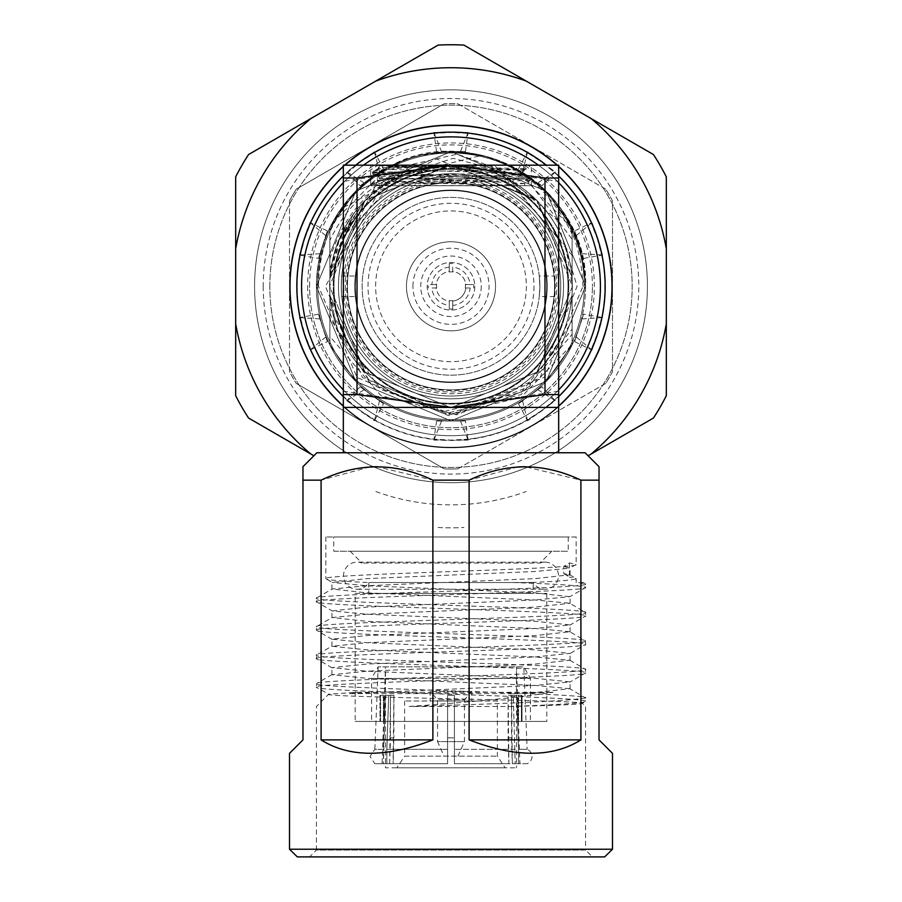 <?xml version="1.0" encoding="UTF-8"?>
<svg xmlns="http://www.w3.org/2000/svg" width="902" height="902" viewBox="0 0 902 902"><rect width="100%" height="100%" fill="white"/><g stroke="black" fill="none" stroke-linecap="round" stroke-linejoin="round"><path stroke-width="0.68" stroke-dasharray="4.51 3.38" d="M347.428 286.295A103.572 103.572 0 0 1 451 182.723A103.572 103.572 0 0 1 554.572 286.295A103.572 103.572 0 0 0 451 182.723A103.572 103.572 0 0 0 347.428 286.295A103.572 103.572 0 0 1 451 182.723A103.572 103.572 0 0 1 554.572 286.295A103.572 103.572 0 0 0 451 182.723A103.572 103.572 0 0 0 347.428 286.295A103.572 103.572 0 0 0 451 389.867A103.572 103.572 0 0 0 554.572 286.295A103.572 103.572 0 0 0 451 182.723A103.572 103.572 0 0 0 347.428 286.295A103.572 103.572 0 0 0 451 389.867A103.572 103.572 0 0 0 554.572 286.295A103.572 103.572 0 0 0 451 182.723A103.572 103.572 0 0 0 347.428 286.295A103.572 103.572 0 0 0 451 389.867A103.572 103.572 0 0 0 554.572 286.295A103.572 103.572 0 0 1 451 389.867A103.572 103.572 0 0 1 347.428 286.295A103.572 103.572 0 0 0 451 389.867A103.572 103.572 0 0 0 554.572 286.295A103.572 103.572 0 0 1 451 389.867A103.572 103.572 0 0 1 347.428 286.295M317.684 286.295A133.316 133.316 0 0 1 451 152.979A133.316 133.316 0 0 1 584.316 286.295A133.316 133.316 0 0 0 451 152.979A133.316 133.316 0 0 0 317.684 286.295A133.316 133.316 0 0 1 451 152.979A133.316 133.316 0 0 1 584.316 286.295A133.316 133.316 0 0 0 451 152.979A133.316 133.316 0 0 0 317.684 286.295A133.316 133.316 0 0 0 451 419.61A133.316 133.316 0 0 0 584.316 286.295A133.316 133.316 0 0 1 451 419.61A133.316 133.316 0 0 1 317.684 286.295A133.316 133.316 0 0 0 451 419.61A133.316 133.316 0 0 0 584.316 286.295A133.316 133.316 0 0 1 451 419.61A133.316 133.316 0 0 1 317.684 286.295M451 403.352A117.057 117.057 0 0 1 333.943 286.295A117.057 117.057 0 0 1 451 169.226A117.057 117.057 0 0 1 568.057 286.295A117.057 117.057 0 0 1 451 403.352A117.057 117.057 0 0 1 333.943 286.295A117.057 117.057 0 0 1 451 169.226A117.057 117.057 0 0 1 568.057 286.295A117.057 117.057 0 0 1 451 403.352A117.057 117.057 0 0 0 568.057 286.295A117.057 117.057 0 0 0 451 169.226A117.057 117.057 0 0 0 333.943 286.295A117.057 117.057 0 0 0 451 403.352A117.057 117.057 0 0 0 568.057 286.295A117.057 117.057 0 0 0 451 169.226A117.057 117.057 0 0 0 333.943 286.295A117.057 117.057 0 0 0 451 403.352A117.057 117.057 0 0 0 568.057 286.295A117.023 117.023 0 0 0 451 169.272A117.023 117.023 0 0 0 333.977 286.295A117.023 117.023 0 0 0 451 403.318A117.023 117.023 0 0 0 568.023 286.295A117.023 117.023 0 0 0 451 169.272A117.023 117.023 0 0 0 333.977 286.295A117.023 117.023 0 0 0 451 403.318A117.023 117.023 0 0 0 568.023 286.295A117.057 117.057 0 0 0 451 169.226A117.057 117.057 0 0 0 333.943 286.295A117.057 117.057 0 0 0 451 403.352M451 435.711A149.416 149.416 0 0 1 301.584 286.295A149.416 149.416 0 0 1 451 136.867A149.416 149.416 0 0 1 600.416 286.295A149.416 149.416 0 0 1 451 435.711A149.416 149.416 0 0 0 600.416 286.295A149.416 149.416 0 0 0 451 136.867A149.416 149.416 0 0 0 301.584 286.295A149.416 149.416 0 0 0 451 435.711M343.335 182.678A149.416 149.416 0 0 1 363.495 165.179M538.505 165.179A149.416 149.416 0 0 1 558.665 182.678M558.665 389.901A149.416 149.416 0 0 1 343.335 389.901M600.416 286.295A149.416 149.416 0 0 0 451 136.867A149.416 149.416 0 0 0 301.584 286.295A149.416 149.416 0 0 0 451 435.711A149.416 149.416 0 0 0 600.416 286.295A149.416 149.416 0 0 0 451 136.867A149.416 149.416 0 0 0 301.584 286.295M263.215 286.295A187.785 187.785 0 0 0 451 474.08A187.785 187.785 0 0 0 638.785 286.295A187.785 187.785 0 0 0 451 98.51A187.785 187.785 0 0 0 263.215 286.295M307.65 286.295A143.35 143.35 0 0 0 451 429.645A143.35 143.35 0 0 0 594.35 286.295A143.35 143.35 0 0 0 451 142.944A143.35 143.35 0 0 0 307.65 286.295M318.485 286.295C319.184 237.632 339.772 199.466 380.249 171.82C411.977 152.855 445.881 147.364 481.972 155.324L377.758 181.099L329.895 276.846C332.985 243.653 347.033 216.029 372.041 193.986L435.181 164.66L504.038 174.413L556.805 219.806L577.111 286.295L539.96 377.972L448.508 415.619L357.079 377.532L318.485 286.295M582.985 286.295C580.392 223.346 549.577 180.468 490.508 157.647C455.025 147.319 420.817 150.578 387.916 167.411C472.389 117.745 589.784 188.958 585.578 286.295L546.161 381.456L451 420.873L355.839 381.456L316.422 286.295L355.839 191.134L451 151.716L546.161 191.134L585.578 286.295L546.161 381.456L451 420.873L355.839 381.456L316.422 286.295L355.839 191.134L451 151.716L546.161 191.134L585.578 286.295L546.161 381.456L451 420.873L355.839 381.456L316.422 286.295L355.839 191.134L451 151.716L481.972 155.324C546.702 175.101 581.238 218.746 585.578 286.295L546.161 381.456L451 420.873L355.839 381.456L316.422 286.295C318.068 236.933 339.344 198.778 380.249 171.82C339.197 198.947 317.921 237.102 316.422 286.295A134.578 134.578 0 0 0 329.884 344.959L355.839 381.456L451 420.873L546.161 381.456L572.116 344.959L572.116 295.473L572.116 329.151L521.333 392.246L442.769 411.864L368.535 379.55L329.884 308.45L329.884 295.473L329.884 344.959L355.839 381.456L451 420.873L546.161 381.456L572.116 344.959L572.116 295.473L572.116 344.959L572.116 295.473L572.116 344.959L572.116 295.473L572.116 344.959L572.116 295.473L572.116 344.959L572.116 295.473L572.116 344.959L572.116 295.473L572.116 344.959L572.116 295.473L572.116 344.959L572.116 295.473L572.116 344.959L572.116 295.473L572.116 334.259L521.198 394.546L444.731 413.883L371.545 384.658L329.884 317.808L329.884 295.473L365.107 372.188L451 407.76L536.893 372.188L572.116 295.473L572.116 344.959A134.578 134.578 0 0 1 329.884 344.959L355.839 381.456L451 420.873L546.161 381.456L572.116 344.959A134.578 134.578 0 0 0 451 151.716A134.578 134.578 0 0 0 316.422 286.295A134.578 134.578 0 0 0 451 420.873A134.578 134.578 0 0 0 572.116 227.631L546.161 191.134L451 151.716L355.839 191.134L329.884 227.631A134.578 134.578 0 0 0 316.422 286.295L355.839 381.456L451 420.873L546.161 381.456L585.578 286.295L546.161 381.456L451 420.873L355.839 381.456L316.422 286.295C318.338 233.483 342.162 193.862 387.916 167.411L495.029 165.9L565.61 246.054C554.087 214.744 533.409 191.664 503.587 176.803L384.263 182.317L325.419 286.295L362.378 377.555L453.503 415.089L544.571 377.126L582.985 286.295M309.589 286.295A141.411 141.411 0 0 1 451 144.884A141.411 141.411 0 0 1 592.411 286.295A141.411 141.411 0 0 0 451 144.884A141.411 141.411 0 0 0 309.589 286.295A141.411 141.411 0 0 0 451 427.706A141.411 141.411 0 0 0 592.411 286.295A141.411 141.411 0 0 1 451 427.706A141.411 141.411 0 0 1 309.589 286.295M490.508 157.647C550.4 179.848 582.094 222.726 585.578 286.295C581.993 222.625 550.299 179.746 490.508 157.647M457.765 468.86L531.752 426.15L457.765 468.86A182.689 182.689 0 0 1 444.235 468.86L296.273 383.44L444.235 468.86A182.689 182.689 0 0 0 457.765 468.86M605.727 383.44L531.752 426.15L605.727 383.44A182.689 182.689 0 0 0 612.492 371.714L612.492 286.295L612.492 371.714A182.689 182.689 0 0 1 605.727 383.44M289.508 200.875L289.508 286.295L289.508 200.875A182.689 182.689 0 0 1 296.273 189.149L444.235 103.73L296.273 189.149A182.689 182.689 0 0 0 289.508 200.875M289.508 371.714L289.508 286.295L289.508 371.714A182.689 182.689 0 0 0 296.273 383.44A182.689 182.689 0 0 1 289.508 371.714M605.727 189.149L531.752 146.44L605.727 189.149A182.689 182.689 0 0 1 612.492 200.875L612.492 286.295L612.492 200.875A182.689 182.689 0 0 0 605.727 189.149M457.765 103.73L531.752 146.44L457.765 103.73A182.689 182.689 0 0 0 444.235 103.73A182.689 182.689 0 0 1 457.765 103.73M612.492 286.295A161.492 161.492 0 0 1 370.248 426.15A161.492 161.492 0 0 1 370.248 146.44A161.492 161.492 0 0 1 612.492 286.295A161.492 161.492 0 0 1 370.248 426.15A161.492 161.492 0 0 1 370.248 146.44A161.492 161.492 0 0 1 612.492 286.295M565.61 246.054L572.466 286.295L536.893 372.188L451 407.76L365.107 372.188L329.534 286.295L365.107 200.402L372.041 193.986M503.587 176.803L536.893 200.402L572.466 286.295L536.893 372.188L451 407.76L365.107 372.188L329.534 286.295L329.895 276.846M269.833 286.295A181.167 181.167 0 0 1 451 105.128A181.167 181.167 0 0 1 632.167 286.295A181.167 181.167 0 0 1 451 467.462A181.167 181.167 0 0 1 269.833 286.295A181.167 181.167 0 0 1 451 105.128A181.167 181.167 0 0 1 632.167 286.295A181.167 181.167 0 0 1 451 467.462A181.167 181.167 0 0 1 269.833 286.295M591.25 349.457L592.016 350.077L596.786 335.397A153.825 153.825 0 0 0 597.293 333.83L601.645 317.403L602.57 317.572L597.801 332.252A153.825 153.825 0 0 1 597.293 333.83L591.25 349.457A153.825 153.825 0 0 1 541.414 410.737L527.343 419.836A153.825 153.825 0 0 1 451 440.12L434.268 439.206A153.825 153.825 0 0 1 360.586 410.737L347.586 400.161A153.825 153.825 0 0 1 304.707 333.83L300.4 317.628A153.825 153.825 0 0 1 304.707 238.759L310.75 223.121A153.825 153.825 0 0 1 360.586 161.853L374.657 152.754A153.825 153.825 0 0 1 451 132.47L467.732 133.383A153.825 153.825 0 0 1 591.25 223.121L592.016 222.501L596.774 237.192A153.825 153.825 0 0 1 597.293 238.759L601.6 254.962A153.825 153.825 0 0 1 554.414 400.161L555.237 400.691L542.745 409.756A153.825 153.825 0 0 1 467.732 439.206L468.093 440.12L452.657 440.12A153.825 153.825 0 0 1 374.657 419.836L374.409 420.783L361.928 411.707A153.825 153.825 0 0 1 310.75 349.457L309.984 350.077L305.214 335.397A153.825 153.825 0 0 1 300.4 254.962L299.43 255.018L304.2 240.338A153.825 153.825 0 0 1 347.586 172.429L346.763 171.899L359.255 162.834A153.825 153.825 0 0 1 434.268 133.383L433.907 132.47L449.343 132.47A153.825 153.825 0 0 1 527.343 152.754L527.591 151.807L540.072 160.872A153.825 153.825 0 0 1 541.414 161.853L527.343 152.754M555.237 171.899L537.851 182.88L541.865 185.801L554.583 172.575L541.414 161.853A153.825 153.825 0 0 1 542.745 162.834L555.237 171.899L554.414 172.429A153.825 153.825 0 0 1 601.6 317.628M467.732 133.383L468.093 132.47L452.657 132.47A153.825 153.825 0 0 0 451 132.47L434.268 133.383M374.657 152.754L374.409 151.807L361.928 160.872A153.825 153.825 0 0 0 360.586 161.853L347.586 172.429M310.75 223.121L309.984 222.501L305.214 237.181A153.825 153.825 0 0 0 304.707 238.759L300.4 254.962M300.4 317.628L299.43 317.572L304.2 332.252A153.825 153.825 0 0 0 304.707 333.83L310.75 349.457M347.586 400.161L346.763 400.691L359.255 409.756A153.825 153.825 0 0 0 360.586 410.737L374.657 419.836M434.268 439.206L433.907 440.12L449.343 440.12A153.825 153.825 0 0 0 451 440.12L467.732 439.206M527.343 419.836L527.591 420.783L540.072 411.707A153.825 153.825 0 0 0 541.414 410.737L554.414 400.161M602.57 255.018L582.049 253.676L583.583 258.4L576.186 235.659L574.653 230.923L591.16 222.918L597.293 238.759A153.825 153.825 0 0 1 597.801 240.338L602.57 255.018L601.6 254.962M541.865 185.801L537.851 182.88M518.492 168.821L527.14 152.641M522.517 171.741L527.591 151.807M583.583 258.4L601.645 255.176M574.653 230.923L582.049 253.676M576.186 235.659L592.016 222.501M583.583 314.178L574.653 341.655L583.583 314.178L601.645 317.403M582.049 318.913L602.57 317.572M592.016 350.077L576.186 336.931M574.653 341.655L591.16 349.672M541.865 386.789L518.492 403.769L541.865 386.789L554.583 400.003M537.851 389.709L555.237 400.691M527.591 420.783L522.517 400.849M518.492 403.769L527.14 419.949M465.443 421.008L436.557 421.008L465.443 421.008L467.958 439.173M460.471 421.008L468.093 440.12M433.907 440.12L441.529 421.008M436.557 421.008L434.042 439.173M383.508 403.769L360.135 386.789L383.508 403.769L374.86 419.949M379.483 400.849L374.409 420.783M346.763 400.691L364.149 389.709M360.135 386.789L347.417 400.003M327.347 341.655L318.417 314.178L327.347 341.655L310.84 349.672M325.814 336.931L309.984 350.077M299.43 317.572L319.951 318.913M318.417 314.178L300.355 317.403M318.417 258.4L327.347 230.923L318.417 258.4L300.355 255.176M319.951 253.676L299.43 255.018M309.984 222.501L325.814 235.659M327.347 230.923L310.84 222.918M360.135 185.801L383.508 168.821L360.135 185.801L347.417 172.575M364.149 182.88L346.763 171.899M374.409 151.807L379.483 171.741M383.508 168.821L374.86 152.641M441.529 151.581L465.443 151.581L441.529 151.581L433.907 132.47M465.443 151.581L467.958 133.406M468.093 132.47L460.471 151.581M436.557 151.581L434.042 133.406M343.335 166.588A160.996 160.996 0 0 1 344.936 165.179M557.064 165.179A160.996 160.996 0 0 1 558.665 166.588M355.287 286.295C355.884 299.52 355.884 299.52 355.287 286.295C355.884 299.52 355.884 299.52 355.287 286.295A95.713 95.713 0 0 0 451 382.008A95.713 95.713 0 0 0 546.713 286.295A95.713 95.713 0 0 0 451 190.581A95.713 95.713 0 0 0 355.287 286.295A95.713 95.713 0 0 0 451 382.008A95.713 95.713 0 0 0 546.713 286.295A95.713 95.713 0 0 0 451 190.581A95.713 95.713 0 0 0 355.287 286.295C355.884 273.069 355.884 273.069 355.287 286.295C355.884 273.069 355.884 273.069 355.287 286.295A95.713 95.713 0 0 0 451 382.008A95.713 95.713 0 0 0 546.713 286.295A95.713 95.713 0 0 0 451 190.581A95.713 95.713 0 0 0 355.287 286.295M341.272 286.295C341.79 299.52 341.79 299.52 341.272 286.295C341.79 299.52 341.79 299.52 341.272 286.295C341.79 273.069 341.79 273.069 341.272 286.295C341.79 273.069 341.79 273.069 341.272 286.295A109.728 109.728 0 0 0 451 396.023A109.728 109.728 0 0 0 560.728 286.295A109.728 109.728 0 0 0 451 176.555A109.728 109.728 0 0 0 341.272 286.295A109.728 109.728 0 0 0 451 396.023A109.728 109.728 0 0 0 560.728 286.295A109.728 109.728 0 0 0 451 176.555A109.728 109.728 0 0 0 341.272 286.295A109.728 109.728 0 0 0 451 396.023A109.728 109.728 0 0 0 560.728 286.295A109.728 109.728 0 0 0 451 176.555A109.728 109.728 0 0 0 341.272 286.295A109.728 109.728 0 0 0 451 396.023A109.728 109.728 0 0 0 560.728 286.295A109.728 109.728 0 0 0 451 176.555A109.728 109.728 0 0 0 341.272 286.295M474.79 286.295A23.79 23.79 0 0 1 451 310.085A23.79 23.79 0 0 1 427.21 286.295A23.79 23.79 0 0 1 451 262.493A23.79 23.79 0 0 1 474.79 286.295A23.79 23.79 0 0 1 451 310.085A23.79 23.79 0 0 1 427.21 286.295A23.79 23.79 0 0 1 451 262.493A23.79 23.79 0 0 1 474.79 286.295M481.262 286.295A30.262 30.262 0 0 1 451 316.557A30.262 30.262 0 0 1 420.738 286.295A30.262 30.262 0 0 1 451 256.033A30.262 30.262 0 0 1 481.262 286.295M412.936 286.295A38.064 38.064 0 0 1 451 248.23A38.064 38.064 0 0 1 489.064 286.295A38.064 38.064 0 0 1 451 324.359A38.064 38.064 0 0 1 412.936 286.295M406.464 286.295A44.536 44.536 0 0 1 451 241.759A44.536 44.536 0 0 1 495.536 286.295A44.536 44.536 0 0 1 451 330.831A44.536 44.536 0 0 1 406.464 286.295A44.536 44.536 0 0 1 451 241.759A44.536 44.536 0 0 1 495.536 286.295A44.536 44.536 0 0 1 451 330.831A44.536 44.536 0 0 1 406.464 286.295M526.362 286.295A75.362 75.362 0 0 1 451 361.657A75.362 75.362 0 0 1 375.638 286.295A75.362 75.362 0 0 1 451 210.933A75.362 75.362 0 0 1 526.362 286.295A75.362 75.362 0 0 1 451 361.657A75.362 75.362 0 0 1 375.638 286.295A75.362 75.362 0 0 1 451 210.933A75.362 75.362 0 0 1 526.362 286.295M533.973 286.295A82.973 82.973 0 0 1 451 369.268A82.973 82.973 0 0 1 368.027 286.295A82.973 82.973 0 0 1 451 203.322A82.973 82.973 0 0 1 533.973 286.295M547.21 286.295A96.21 96.21 0 0 1 451 382.504A96.21 96.21 0 0 1 354.79 286.295A96.21 96.21 0 0 1 451 190.085A96.21 96.21 0 0 1 547.21 286.295A96.21 96.21 0 0 1 451 382.504A96.21 96.21 0 0 1 354.79 286.295A96.21 96.21 0 0 1 451 190.085A96.21 96.21 0 0 1 547.21 286.295M558.473 286.295A107.473 107.473 0 0 1 451 393.768A107.473 107.473 0 0 1 343.527 286.295A107.473 107.473 0 0 1 451 178.821A107.473 107.473 0 0 1 558.473 286.295M436.681 287.997A14.421 14.421 0 0 1 436.681 284.581L436.185 284.581A14.906 14.906 0 0 1 449.286 271.479L449.286 263.542L452.714 263.542L449.286 263.542L449.286 271.976A14.421 14.421 0 0 1 452.714 271.976L452.714 271.479A14.906 14.906 0 0 1 465.815 284.581L473.753 284.581L473.753 287.997L473.753 284.581L465.319 284.581A14.421 14.421 0 0 1 465.319 287.997L465.815 287.997A14.906 14.906 0 0 1 452.714 301.099L452.714 300.614A14.421 14.421 0 0 1 449.286 300.614L449.286 301.099A14.906 14.906 0 0 1 436.185 287.997L431.866 287.997A19.201 19.201 0 0 0 449.286 305.417L449.286 301.099A14.906 14.906 0 0 1 436.185 287.997L431.866 287.997M449.286 267.161A19.201 19.201 0 0 0 431.866 284.581L428.247 284.581L428.247 287.997L428.247 284.581L436.681 284.581M452.714 271.976L452.714 267.161A19.201 19.201 0 0 1 470.134 284.581M345.297 286.295A105.703 105.703 0 0 0 451 391.987A105.703 105.703 0 0 0 556.703 286.295A105.703 105.703 0 0 0 451 180.592A105.703 105.703 0 0 0 345.297 286.295M568.125 286.295A117.125 117.125 0 0 0 451 169.17A117.125 117.125 0 0 0 333.875 286.295A117.125 117.125 0 0 0 451 403.419A117.125 117.125 0 0 0 568.125 286.295A117.125 117.125 0 0 0 451 169.17A117.125 117.125 0 0 0 333.875 286.295A117.125 117.125 0 0 0 451 403.419A117.125 117.125 0 0 0 568.125 286.295M611.996 286.295A160.996 160.996 0 0 0 451 125.299A160.996 160.996 0 0 0 290.004 286.295A160.996 160.996 0 0 0 451 447.291A160.996 160.996 0 0 0 611.996 286.295M254.578 286.295A196.422 196.422 0 0 0 451 482.717A196.422 196.422 0 0 0 647.422 286.295A196.422 196.422 0 0 0 451 89.862A196.422 196.422 0 0 0 254.578 286.295A196.422 196.422 0 0 0 451 482.717A196.422 196.422 0 0 0 647.422 286.295A196.422 196.422 0 0 0 451 89.862A196.422 196.422 0 0 0 254.578 286.295M572.116 239.289L572.116 286.295L572.116 239.289L527.332 179.712L457.213 154.163L384.477 170.625L331.868 223.696A134.578 134.578 0 0 0 329.884 227.631A134.578 134.578 0 0 1 572.116 227.631L546.161 191.134L451 151.716L355.839 191.134L329.884 227.631L329.884 317.808M568.756 286.295A117.756 117.756 0 0 0 451 168.539A117.756 117.756 0 0 0 333.244 286.295A117.756 117.756 0 0 0 451 404.051A117.756 117.756 0 0 0 568.756 286.295A117.756 117.756 0 0 0 451 168.539A117.756 117.756 0 0 0 333.244 286.295A117.756 117.756 0 0 0 451 404.051A117.756 117.756 0 0 0 568.756 286.295M563.536 286.295A112.536 112.536 0 0 0 451 173.759A112.536 112.536 0 0 0 338.464 286.295A112.536 112.536 0 0 0 451 398.831A112.536 112.536 0 0 0 563.536 286.295A112.536 112.536 0 0 0 451 173.759A112.536 112.536 0 0 0 338.464 286.295A112.513 112.513 0 0 0 451 398.808A112.513 112.513 0 0 0 563.513 286.295A112.513 112.513 0 0 0 451 173.782A112.513 112.513 0 0 0 338.487 286.295A112.536 112.536 0 0 0 451 398.831A112.536 112.536 0 0 0 563.536 286.295M572.296 286.295A121.296 121.296 0 0 0 451 164.987A121.296 121.296 0 0 0 329.704 286.295A121.296 121.296 0 0 0 451 407.591A121.296 121.296 0 0 0 572.296 286.295A121.296 121.296 0 0 0 451 164.987A121.296 121.296 0 0 0 329.704 286.295A121.296 121.296 0 0 0 451 407.591A121.296 121.296 0 0 0 572.296 286.295M329.884 268.131L353.257 214.169C373.484 187.605 400.026 171.605 432.881 166.182C385.143 172.259 350.81 196.974 329.884 240.327M572.116 255.356L505.785 175.89L402.089 175.112C371.737 189.003 350.303 211.384 337.799 242.255L410.974 164.514L518.03 169.599A134.578 134.578 0 0 0 415.833 156.396C375.784 168.809 347.135 193.975 329.884 231.904M329.884 258.829C347.98 200.131 387.804 168.798 449.343 164.84C482.683 164.874 511.468 176.341 535.709 199.241L436.444 158.944L341.046 208.7L329.884 227.631C350.45 187.357 383.215 162.698 428.168 153.667A134.578 134.578 0 0 0 341.046 208.7M428.168 153.667C494.77 147.432 542.756 174.266 572.116 234.148L572.116 277.117L572.116 227.631L546.161 191.134L451 151.716L355.839 191.134L329.884 227.631L355.839 191.134L451 151.716L546.161 191.134L572.116 227.631L546.161 191.134L451 151.716L355.839 191.134L329.884 227.631L355.839 191.134L451 151.716L546.161 191.134L572.116 227.631L546.161 191.134L451 151.716L355.839 191.134L329.884 227.631L355.839 191.134L451 151.716L546.161 191.134L572.116 227.631L546.161 191.134L451 151.716L355.839 191.134L329.884 227.631L355.839 191.134L451 151.716L546.161 191.134L572.116 227.631L546.161 191.134L451 151.716L355.839 191.134L329.884 227.631L355.839 191.134L451 151.716L546.161 191.134L572.116 227.631L546.161 191.134L451 151.716L355.839 191.134L329.884 227.631L355.839 191.134L451 151.716L546.161 191.134L572.116 227.631L546.161 191.134L451 151.716L355.839 191.134L329.884 227.631L355.839 191.134L451 151.716L546.161 191.134L572.116 227.631L546.161 191.134L451 151.716L355.839 191.134L329.884 227.631L355.839 191.134L451 151.716L546.161 191.134L572.116 227.631L546.161 191.134L451 151.716L355.839 191.134L329.884 227.631L331.868 223.696M572.116 334.259L572.116 234.148M337.573 329.76L329.884 295.473L329.884 344.959L329.884 295.473L329.884 344.959L329.884 295.473L329.884 344.959L329.884 295.473L329.884 344.959L329.884 295.473L329.884 344.959L329.884 295.473L329.884 344.959L329.884 295.473L329.884 344.959L329.884 295.473L329.884 344.959L329.884 295.473L329.884 344.959L329.884 295.473L329.884 344.959L329.884 295.473L329.884 344.959L355.839 381.456L451 420.873L546.161 381.456L572.116 344.959L546.161 381.456L451 420.873L355.839 381.456L329.884 344.959L355.839 381.456L451 420.873L546.161 381.456L572.116 344.959L546.161 381.456L451 420.873L355.839 381.456L329.884 344.959L355.839 381.456L451 420.873L546.161 381.456L572.116 344.959L546.161 381.456L451 420.873L355.839 381.456L329.884 344.959L355.839 381.456L451 420.873L546.161 381.456L572.116 344.959L546.161 381.456L451 420.873L355.839 381.456L329.884 344.959L355.839 381.456L451 420.873L546.161 381.456L572.116 344.959L546.161 381.456L451 420.873L355.839 381.456L329.884 344.959L355.839 381.456L451 420.873L546.161 381.456L572.116 344.959L546.161 381.456L451 420.873L355.839 381.456L329.884 344.959L355.839 381.456L451 420.873L546.161 381.456L572.116 344.959L546.161 381.456L451 420.873L355.839 381.456L329.884 344.959L355.839 381.456L451 420.873L546.161 381.456L572.116 344.959L546.161 381.456L451 420.873L355.839 381.456L329.884 344.959L355.839 381.456L451 420.873L546.161 381.456L572.116 344.959L546.161 381.456L451 420.873L355.839 381.456L329.884 344.959L355.839 381.456L451 420.873L546.161 381.456L572.116 344.959L546.161 381.456L451 420.873L355.839 381.456L329.884 344.959L355.839 381.456L451 420.873L546.161 381.456L572.116 344.959L546.161 381.456L451 420.873L355.839 381.456L329.884 344.959L355.839 381.456L451 420.873L546.161 381.456L572.116 344.959L546.161 381.456L451 420.873L355.839 381.456L329.884 344.959L355.839 381.456L451 420.873L546.161 381.456L572.116 344.959L546.161 381.456L451 420.873L355.839 381.456L329.884 344.959L355.839 381.456L451 420.873L546.161 381.456L572.116 344.959L546.161 381.456L451 420.873L355.839 381.456L329.884 344.959L355.839 381.456L451 420.873L546.161 381.456L572.116 344.959L546.161 381.456L451 420.873L355.839 381.456L329.884 344.959L355.839 381.456L451 420.873L546.161 381.456L572.116 344.959L546.161 381.456L451 420.873L355.839 381.456L329.884 344.959L355.839 381.456L451 420.873L546.161 381.456L572.116 344.959L546.161 381.456L451 420.873L355.839 381.456L329.884 344.959L355.839 381.456L451 420.873L546.161 381.456L572.116 344.959L572.116 227.631L546.161 191.134L451 151.716L355.839 191.134L329.884 227.631L355.839 191.134L451 151.716L546.161 191.134L572.116 227.631L546.161 191.134L451 151.716L355.839 191.134L329.884 227.631L355.839 191.134L451 151.716L546.161 191.134L572.116 227.631L546.161 191.134L451 151.716L355.839 191.134L329.884 227.631L355.839 191.134L451 151.716L546.161 191.134L572.116 227.631L546.161 191.134L451 151.716L355.839 191.134L329.884 227.631L355.839 191.134L451 151.716L546.161 191.134L572.116 227.631L546.161 191.134L451 151.716L355.839 191.134L329.884 227.631L355.839 191.134L451 151.716L546.161 191.134L572.116 227.631L546.161 191.134L451 151.716L355.839 191.134L329.884 227.631L355.839 191.134L451 151.716L546.161 191.134L572.116 227.631L546.161 191.134L451 151.716L355.839 191.134L329.884 227.631L355.839 191.134L451 151.716L546.161 191.134L572.116 227.631L546.161 191.134L451 151.716L355.839 191.134L329.884 227.631L329.884 344.959L329.884 295.473L329.884 344.959L329.884 295.473L365.107 372.188L451 407.76L536.893 372.188L572.116 295.473L536.893 372.188L451 407.76L365.107 372.188L329.884 295.473L329.884 344.959L329.884 295.473L329.884 344.959L329.884 295.473L365.107 372.188L451 407.76L536.893 372.188L572.116 295.473L536.893 372.188L451 407.76L365.107 372.188L329.884 295.473L329.884 344.959L329.884 295.473L329.884 344.959L329.884 295.473L365.107 372.188L451 407.76L536.893 372.188L572.116 295.473L536.893 372.188L451 407.76L365.107 372.188L329.884 295.473L329.884 344.959L329.884 295.473L329.884 344.959L329.884 295.473L365.107 372.188L451 407.76L536.893 372.188L572.116 295.473L536.893 372.188L451 407.76L365.107 372.188L329.884 295.473L329.884 344.959L329.884 295.473L365.107 372.188L451 407.76L536.893 372.188L572.116 295.473L536.893 372.188L451 407.76L365.107 372.188L329.884 295.473L365.107 372.188L451 407.76L536.893 372.188L572.116 295.473L536.893 372.188L451 407.76L365.107 372.188L329.884 295.473L365.107 372.188L451 407.76L536.893 372.188L572.116 295.473L536.893 372.188L451 407.76L365.107 372.188L329.884 295.473L365.107 372.188L451 407.76L536.893 372.188L572.116 295.473L536.893 372.188L451 407.76L365.107 372.188L329.884 295.473L365.107 372.188L451 407.76L536.893 372.188L572.116 295.473L536.893 372.188L451 407.76L365.107 372.188L329.884 295.473L337.573 329.76L380.588 389.36L449.534 414.401L520.894 397.466L572.116 344.575M572.116 228.657L572.116 277.117L572.116 227.631L572.116 277.117L572.116 227.631L572.116 277.117L572.116 227.631L572.116 277.117L572.116 227.631L572.116 277.117L572.116 227.631L572.116 277.117L572.116 227.631L572.116 277.117L572.116 227.631L572.116 277.117L572.116 227.631L572.116 277.117L572.116 227.631L572.116 277.117L572.116 227.631L572.116 277.117L536.893 200.402L451 164.829L365.107 200.402L329.884 277.117L365.107 200.402L451 164.829L536.893 200.402L572.116 277.117L572.116 227.631L572.116 277.117L572.116 227.631L572.116 277.117L536.893 200.402L451 164.829L365.107 200.402L329.884 277.117L365.107 200.402L451 164.829L536.893 200.402L572.116 277.117L572.116 227.631L572.116 277.117L572.116 227.631L572.116 277.117L536.893 200.402L451 164.829L365.107 200.402L329.884 277.117L365.107 200.402L451 164.829L536.893 200.402L572.116 277.117L572.116 227.631L572.116 277.117L572.116 227.631L572.116 277.117L536.893 200.402L451 164.829L365.107 200.402L329.884 277.117L365.107 200.402L451 164.829L536.893 200.402L572.116 277.117L572.116 227.631L572.116 277.117L572.116 228.657L522.54 176.431L453.075 158.357L384.759 180.603L340.065 236.82L329.884 277.117L365.107 200.402L451 164.829L536.893 200.402L572.116 277.117L536.893 200.402L451 164.829L365.107 200.402L340.065 236.82M402.089 175.112L451 164.829L536.893 200.402L572.116 277.117L536.893 200.402L451 164.829L365.107 200.402L329.884 277.117L365.107 200.402L451 164.829L536.893 200.402L572.116 277.117L536.893 200.402L451 164.829L365.107 200.402L329.884 277.117L365.107 200.402L451 164.829L536.893 200.402L572.116 277.117L536.893 200.402L451 164.829L365.107 200.402L329.884 277.117L365.107 200.402L451 164.829L536.893 200.402L572.116 277.117L536.893 200.402L451 164.829L365.107 200.402L329.884 277.117L365.107 200.402L451 164.829L536.893 200.402L572.116 277.117L536.893 200.402L451 164.829L365.107 200.402L329.884 277.117L365.107 200.402L451 164.829L536.893 200.402L572.116 277.117L536.893 200.402L451 164.829L365.107 200.402L329.884 277.117L365.107 200.402L451 164.829L536.893 200.402L572.116 277.117L536.893 200.402L451 164.829L365.107 200.402L329.884 277.117L365.107 200.402L451 164.829L536.893 200.402L572.116 277.117L536.893 200.402L451 164.829L365.107 200.402L329.884 277.117L365.107 200.402L451 164.829L536.893 200.402L572.116 277.117L536.893 200.402L451 164.829L365.107 200.402L329.884 277.117L365.107 200.402L451 164.829L536.893 200.402L572.116 277.117L536.893 200.402L451 164.829L365.107 200.402L329.884 277.117L365.107 200.402L451 164.829L536.893 200.402L572.116 277.117L536.893 200.402L451 164.829L365.107 200.402L329.884 277.117L365.107 200.402L451 164.829L536.893 200.402L572.116 277.117L536.893 200.402L451 164.829L365.107 200.402L329.884 277.117L365.107 200.402L451 164.829L536.893 200.402L572.116 277.117L536.893 200.402L451 164.829L365.107 200.402L329.884 277.117L365.107 200.402L451 164.829L536.893 200.402L572.116 277.117L536.893 200.402L451 164.829L365.107 200.402L329.884 277.117L365.107 200.402L451 164.829L536.893 200.402L572.116 277.117L536.893 200.402L451 164.829L365.107 200.402L337.799 242.255M329.884 336.491L329.884 295.473L365.107 372.188L451 407.76L536.893 372.188L572.116 295.473L536.893 372.188L451 407.76L365.107 372.188L329.884 295.473L365.107 372.188L451 407.76L536.893 372.188L572.116 295.473L536.893 372.188L451 407.76L365.107 372.188L329.884 295.473L365.107 372.188L451 407.76L536.893 372.188L572.116 295.473L536.893 372.188L451 407.76L365.107 372.188L329.884 295.473L365.107 372.188L451 407.76L536.893 372.188L572.116 295.473L536.893 372.188L451 407.76L365.107 372.188L329.884 295.473L365.107 372.188L451 407.76L536.893 372.188L572.116 295.473L536.893 372.188L451 407.76L365.107 372.188L329.884 295.473L365.107 372.188L451 407.76L536.893 372.188L572.116 295.473L536.893 372.188L451 407.76L365.107 372.188L329.884 295.473L365.107 372.188L451 407.76L536.893 372.188L572.116 295.473L536.893 372.188L451 407.76L365.107 372.188L329.884 295.473L365.107 372.188L451 407.76L536.893 372.188L572.116 295.473L536.893 372.188L451 407.76L365.107 372.188L329.884 295.473L365.107 372.188L451 407.76L536.893 372.188L572.116 295.473L536.893 372.188L451 407.76L365.107 372.188L329.884 295.473L365.107 372.188L451 407.76L536.893 372.188L572.116 295.473L536.893 372.188L451 407.76L365.107 372.188L329.884 295.473L365.107 372.188L451 407.76L536.893 372.188L572.116 295.473L572.116 321.304L529.395 386.654L456.57 414.796L380.903 395.628L329.884 336.491L329.884 308.45M415.833 156.396C484.859 142.787 536.949 166.532 572.116 227.631L546.161 191.134L518.03 169.599M572.116 329.151L572.116 321.304M313.885 455.769L248.569 418.054A241.533 241.533 0 0 1 235.681 395.73L235.681 176.86A241.533 241.533 0 0 1 248.569 154.535L438.113 45.1A241.533 241.533 0 0 1 463.887 45.1L653.431 154.535A241.533 241.533 0 0 1 666.319 176.86L666.319 395.73A241.533 241.533 0 0 1 653.431 418.054L588.115 455.769M438.113 527.49A241.533 241.533 0 0 0 463.887 527.49A241.533 241.533 0 0 1 438.113 527.49M375.841 491.534A218.566 218.566 0 0 0 526.159 491.534M432.881 166.182C372.752 179.284 338.419 216.266 329.884 277.117L353.257 214.169M535.709 199.241L451 164.829L365.107 200.402L329.884 277.117L365.107 200.402L449.343 164.84M431.866 284.581L436.185 284.581A14.906 14.906 0 0 1 449.286 271.479L449.286 271.976M465.815 287.997A14.906 14.906 0 0 1 452.714 301.099L452.714 305.417A19.201 19.201 0 0 0 470.134 287.997L465.815 287.997M449.286 305.417L449.286 309.048L452.714 309.048L452.714 305.417M470.134 287.997L465.319 287.997M452.714 267.161L452.714 271.479A14.906 14.906 0 0 1 465.815 284.581L465.319 284.581M452.714 300.614L452.714 309.048L449.286 309.048L449.286 300.614M558.665 405.99A160.996 160.996 0 0 1 343.335 405.99A160.996 160.996 0 0 0 558.665 405.99M554.753 276.035L555.26 286.295A104.26 104.26 0 0 1 451 390.555A104.26 104.26 0 0 1 346.74 286.295A104.26 104.26 0 0 1 451 182.035A104.26 104.26 0 0 1 555.26 286.295A104.26 104.26 0 0 1 451 390.555A104.26 104.26 0 0 1 346.74 286.295A104.26 104.26 0 0 1 451 182.035A104.26 104.26 0 0 1 555.26 286.295L554.753 296.544L554.753 276.035L539.283 276.035L539.87 286.295L539.283 296.544L539.87 286.295A88.87 88.87 0 0 1 451 375.164A88.87 88.87 0 0 1 362.13 286.295A88.87 88.87 0 0 1 451 197.414A88.87 88.87 0 0 1 539.87 286.295A88.87 88.87 0 0 1 451 375.164A88.87 88.87 0 0 1 362.13 286.295A88.87 88.87 0 0 1 451 197.414A88.87 88.87 0 0 1 539.87 286.295L539.283 276.035M554.753 296.544L539.283 296.544M531.334 185.688L531.334 179.656C536.329 181.663 370.35 183.658 370.745 185.688L531.334 185.688L390.34 185.688L370.666 184.279L370.666 165.179L531.334 165.179L370.666 165.179M370.745 185.688L487.847 185.53L524.614 183.568L531.334 179.656C536.352 177.739 387.905 175.913 372.515 173.951L372.515 172.474C386.146 174.311 515.854 175.935 529.485 177.773L529.485 178.844L531.334 178.844L531.334 165.179M558.676 452.748L343.324 452.748L558.676 452.748M357.023 692.296L349.717 693.593L513.61 693.593L553.174 692.296L357.023 692.296L328.678 694.247L316.422 706.491L316.422 850.067L585.578 850.067L592.411 856.9L309.589 856.9L592.411 856.9M509.19 706.491C557.842 704.812 583.312 703.109 585.578 701.406L582.354 703.267C581.283 704.361 556.895 705.432 509.19 706.491L409.17 706.491C510.893 703.661 569.703 700.809 585.578 697.956L585.578 701.406C593.888 696.66 308.112 691.913 316.422 687.166L328.678 694.247C319.161 697.359 588.713 700.369 582.354 703.267L585.578 706.491L585.578 850.067L316.422 850.067L309.589 856.9M513.61 693.593L535.19 692.556L569.827 688.722L585.578 697.956C593.888 693.21 308.112 688.452 316.422 683.705C308.112 678.958 593.888 674.211 585.578 669.464C593.888 664.718 308.112 659.971 316.422 655.224C308.112 650.477 593.888 645.731 585.578 640.984C593.888 636.237 308.112 631.479 316.422 626.732C308.112 621.985 593.888 617.239 585.578 612.492L585.578 615.953C593.888 611.206 308.112 606.46 316.422 601.713C308.112 596.966 593.888 592.208 585.578 587.461C583.504 585.804 559.296 584.158 512.956 582.523L530.962 582.523C560.165 581.226 575.217 579.907 576.141 578.554L569.827 574.777L563.739 573.582L563.739 566.456L569.478 562.949L576.141 564.427L569.827 568.215L563.739 566.456M349.717 693.593L535.19 685.441L570.075 681.878L535.19 678.315L366.81 671.189L331.925 667.638L366.81 664.075L535.19 656.949L570.075 653.386L535.19 649.835L366.81 642.709L331.925 639.146L366.81 635.583L535.19 628.468L570.075 624.906L535.19 621.343L366.81 614.228L332.173 610.936L316.422 601.713L316.636 598.003L332.173 589.017L366.81 585.736L535.19 578.622L569.827 574.777M332.173 610.936L366.81 607.102L535.19 599.977L569.827 596.696L585.364 587.709L585.578 584.011C593.888 588.758 308.112 593.505 316.422 598.251C308.112 602.998 593.888 607.745 585.578 612.492L569.827 603.258L535.19 599.977L366.81 592.862L332.173 589.017M569.827 688.722L535.19 685.441L366.81 678.315L331.925 674.752L366.81 671.189L535.19 664.075L569.827 660.23L535.19 656.949L366.81 649.835L331.925 646.272L366.81 642.709L535.19 635.583L569.827 631.75L585.364 640.736L585.578 644.434C593.888 639.687 308.112 634.94 316.422 630.194C308.112 625.447 593.888 620.7 585.578 615.953L569.827 625.187M332.173 639.428L316.422 630.194L316.636 626.495L332.173 617.509L366.81 614.228L535.19 607.102L569.827 603.258M569.827 660.23L585.364 669.216L585.578 672.926C593.888 668.179 308.112 663.421 316.422 658.686C308.112 653.939 593.888 649.181 585.578 644.434L569.827 653.668M332.173 667.908L316.422 658.686L316.636 654.976L332.173 645.99M332.173 674.482L316.636 683.468L316.422 687.166C308.112 682.419 593.888 677.673 585.578 672.926L569.827 682.16M444.055 756.135L457.945 756.135L444.055 756.135L437.538 741.602L464.462 741.602L437.538 741.602L437.538 699.659L430.186 691.462L430.186 700.989L471.814 700.989L430.186 700.989M457.945 756.135L464.462 741.602L464.462 699.659L437.538 699.659L464.462 699.659L471.814 691.462L430.186 691.462L471.814 691.462L471.814 700.989M497.374 700.989L404.626 700.989L497.374 700.989L497.374 756.135L505.154 767.827L396.846 767.827L505.154 767.827M404.626 700.989L404.626 756.135L497.374 756.135L404.626 756.135L396.846 767.827M382.087 763.701L389.675 763.701L382.087 763.701L385.504 666.86L516.496 666.86L385.504 666.86L385.504 767.827L516.496 767.827L385.504 767.827M527.129 763.701L512.325 763.701L518.571 763.701L518.571 749.303L518.571 763.701L527.129 763.701A7.757 7.757 0 0 0 527.129 749.303L518.571 749.303L516.711 695.329L508.108 695.329L516.711 695.329L508.108 695.329L513.294 695.329L515.155 763.701L513.294 695.329L516.711 695.329L518.571 749.303L527.129 749.303L523.848 666.86L530.41 678.451L371.59 678.451L378.152 666.86L523.848 666.86L378.152 666.86L374.871 749.303L383.429 749.303L385.289 695.329L383.429 763.701L389.675 763.701L390.476 737.836L393.892 737.836L393.103 763.701L447.584 763.701L447.584 737.836L454.416 737.836L454.416 763.701L508.897 763.701L508.108 737.836L511.524 737.836L512.325 763.701L519.913 763.701L516.496 666.86L516.496 767.827M519.913 763.701L512.325 763.701L511.524 695.329L511.524 737.836L508.108 737.836L508.108 695.329L508.897 763.701L515.155 763.701L454.416 763.701L454.416 695.329L447.584 695.329L454.416 695.329L454.416 749.303L454.416 695.329L447.584 695.329L454.416 695.329L447.584 695.329L454.416 695.329L447.584 695.329L454.416 695.329L454.416 721.431L517.996 721.431L517.996 695.329L521.412 695.329L521.412 721.431L530.41 721.431L530.41 678.451L371.59 678.451L371.59 721.431L380.588 721.431L380.588 695.329L384.004 695.329L384.004 721.431L447.584 721.431L447.584 695.329L447.584 763.701L386.845 763.701L447.584 763.701L447.584 749.303L447.584 763.701L386.845 763.701L386.845 749.303L447.584 749.303L447.584 695.329L447.584 749.303L386.845 749.303L386.845 763.701L393.103 763.701L393.892 695.329L393.892 737.836L390.476 737.836L390.476 695.329L393.892 695.329L388.706 695.329L386.845 749.303L388.706 695.329L385.289 695.329L393.892 695.329L390.476 695.329L389.675 763.701L383.429 763.701L383.429 749.303L374.871 749.303L370.012 756.406L374.871 763.701L383.429 763.701L374.871 763.701M515.155 749.303L454.416 749.303L454.416 763.701L515.155 763.701L454.416 763.701L454.416 749.303L515.155 749.303M355.196 593.426L546.804 593.426L355.196 593.426L355.196 721.431L546.804 721.431L355.196 721.431M546.804 593.426L546.804 721.431M551.821 551.235L350.179 551.235L551.821 551.235L539.982 563.073L362.018 563.073L539.982 563.073A13.553 13.553 0 0 1 558.473 575.702A13.553 13.553 0 0 1 533.206 582.523L368.794 582.523L368.794 593.426L533.206 593.426L368.794 593.426M350.179 551.235L362.018 563.073A13.553 13.553 0 0 0 343.527 575.702A13.553 13.553 0 0 0 368.794 582.523L533.206 582.523L533.206 593.426M333.785 536.983L568.215 536.983L333.785 536.983L333.785 551.235L568.215 551.235L333.785 551.235M568.215 536.983L568.215 551.235M576.141 536.983L325.859 536.983L576.141 536.983L576.141 564.427C583.865 569.173 318.135 573.931 325.859 578.678L332.173 582.455L366.81 578.622L535.19 571.496L569.827 568.215M569.478 562.949L569.478 577.077L563.739 573.582M576.141 582.523L576.141 578.554L569.478 577.077M325.859 536.983L325.859 578.678C326.682 579.975 340.922 581.26 368.591 582.523M604.667 856.9L297.333 856.9M569.827 631.75L535.19 628.468L366.81 621.343L332.173 617.509M569.827 596.696L535.19 592.862L366.81 585.736L332.173 582.455M585.578 584.011L583.222 582.523L578.419 582.523L585.578 584.011M530.962 582.523L512.956 582.523M409.17 706.491C472.186 702.004 520.195 697.269 553.174 692.296M530.41 721.431L521.412 721.431L522.01 721.431L522.01 695.329L522.01 721.431L518.582 721.431L518.582 695.329L522.01 695.329L517.996 695.329L517.996 721.431L522.01 721.431L521.412 721.431L521.412 695.329L517.996 695.329L518.582 695.329L518.582 721.431L379.99 721.431L384.004 721.431L384.004 695.329L379.99 695.329L383.418 695.329L383.418 721.431L383.418 695.329L379.99 695.329L379.99 721.431L379.99 695.329L380.588 695.329L380.588 721.431L371.59 721.431M447.584 695.329L447.584 721.431L454.416 721.431L454.416 695.329L454.416 737.836L447.584 737.836L447.584 695.329M612.492 849.233L289.508 849.233M289.508 753.339L302.971 739.877L302.971 480.146L321.089 480.146L321.089 739.877C349.435 757.714 386.699 757.714 432.881 739.877L432.881 480.146L376.98 466.684M517.928 466.909L469.119 480.146L432.881 480.146M469.119 480.146L469.119 739.877C515.301 757.714 552.565 757.714 580.911 739.877L580.911 480.146L525.02 466.684M599.029 473.584L599.029 480.146L580.911 480.146M599.029 480.146L599.029 739.877L612.492 753.339M585.094 452.748L316.906 452.748M599.029 467.281L599.029 468.014M369.899 466.909L321.089 480.146M580.911 739.877L469.119 739.877M432.881 739.877L321.089 739.877M343.335 391.186L451 407.411L558.665 391.186L558.665 181.403L451 165.179L343.335 181.403L343.335 407.411L558.665 407.411L558.665 391.186M343.335 181.403L343.335 165.179L558.665 165.179L558.665 181.403M370.666 184.279L377.386 180.366L414.153 178.404L522.675 174.774L529.485 178.573C514.095 180.535 365.648 182.362 370.666 184.279M531.334 178.844L529.485 178.573M372.515 172.011L372.515 173.15L394.073 172.011L372.515 172.011L379.325 167.795L444.291 165.179L379.167 165.528C391.93 166.69 512.855 167.738 526.261 168.854L522.472 165.179L379.528 165.179L522.472 165.179L379.528 165.179L522.472 165.179L526.791 169.384L522.675 171.718L522.675 174.774M482.243 185.688L390.34 185.688M524.614 183.568L524.682 185.688L517.432 185.688L414.153 182.475L377.386 180.366M529.485 177.773L522.675 173.906C508.953 172.079 393.046 170.489 379.325 168.674L372.515 172.474M373.349 171.2C384.782 169.362 408.437 167.355 444.291 165.179M522.675 173.906L522.675 170.85C508.953 169.024 393.046 167.434 379.325 165.618L379.325 168.674M379.325 167.795L379.325 165.37M524.682 183.489L487.847 181.46L379.325 177.829L379.325 178.844L379.325 176.95C393.046 175.135 508.953 173.545 522.675 171.718M372.515 173.951L379.325 177.829M522.675 170.85L526.261 168.854M394.073 172.011L526.791 169.384M379.325 178.844L529.485 178.844L379.325 178.844M379.325 176.95L372.515 173.15M558.665 175.958A154.163 154.163 0 0 0 546.364 165.179M355.636 165.179A154.163 154.163 0 0 0 343.335 175.958M343.335 396.632A154.163 154.163 0 0 0 558.665 396.632M341.745 296.544L355.839 296.544M341.745 276.035L355.839 276.035M544.921 562.149L357.079 562.149L544.921 562.149M357.079 589.265L544.921 589.265L357.079 589.265M570.075 688.993L570.075 681.878M331.925 674.752L331.925 667.638M570.075 660.512L570.075 653.386M331.925 646.272L331.925 639.146M570.075 632.031L570.075 624.906M331.925 617.78L331.925 610.665M570.075 603.539L570.075 596.425M331.925 589.299L331.925 582.173M570.075 575.059L570.075 567.933M377.318 180.445L377.318 178.844"/><path stroke-width="1.35" d="M343.335 389.901A149.416 149.416 0 0 1 343.335 182.678M363.495 165.179A149.416 149.416 0 0 1 538.505 165.179M558.665 182.678A149.416 149.416 0 0 1 558.665 389.901M290.004 286.295A160.996 160.996 0 0 0 343.335 405.99A160.996 160.996 0 0 1 343.335 166.588M344.936 165.179A160.996 160.996 0 0 1 557.064 165.179M558.665 166.588A160.996 160.996 0 0 1 558.665 405.99A160.996 160.996 0 0 0 611.996 286.295M588.115 455.769L653.431 418.054A241.533 241.533 0 0 0 666.319 395.73L666.319 176.86A241.533 241.533 0 0 0 653.431 154.535L463.887 45.1A241.533 241.533 0 0 0 438.113 45.1L310.829 118.579A218.566 218.566 0 0 0 235.681 248.76L235.681 323.829A218.566 218.566 0 0 0 310.829 453.999L313.885 455.769M235.681 323.829L235.681 395.73A241.533 241.533 0 0 0 248.569 418.054L310.829 453.999M310.829 118.579L248.569 154.535A241.533 241.533 0 0 0 235.681 176.86L235.681 248.76M666.319 248.76A218.566 218.566 0 0 0 591.171 118.579M526.159 81.056A218.566 218.566 0 0 0 375.841 81.056M591.171 453.999A218.566 218.566 0 0 0 666.319 323.829M558.676 452.748L558.676 407.411L451 407.411L357.012 394.58L343.335 394.58L343.335 165.179L451 165.179L544.988 177.998L558.665 177.998L558.665 165.179L451 165.179L357.012 177.998L357.012 394.58M343.324 452.748L343.324 407.411L451 407.411L544.988 394.58L544.988 177.998M612.492 849.233L289.508 849.233L297.333 856.9L604.667 856.9L612.492 849.233L612.492 753.339L599.029 739.877L599.029 467.281M302.971 466.684L302.971 480.146L302.971 466.684L316.906 452.748L585.094 452.748L599.029 466.684M289.508 849.233L289.508 753.339L302.971 739.877L302.971 480.146L321.089 480.146C358.274 462.444 395.538 462.444 432.881 480.146L469.119 480.146C506.315 462.444 543.579 462.444 580.911 480.146L599.029 480.146M580.911 480.146L580.911 739.877C552.565 757.714 515.301 757.714 469.119 739.877L469.119 480.146M432.881 480.146L432.881 739.877C386.699 757.714 349.435 757.714 321.089 739.877L321.089 480.146M599.029 468.014L599.029 473.584M525.02 466.684L517.928 466.909M376.98 466.684L369.899 466.909M469.119 739.877L580.911 739.877M321.089 739.877L432.881 739.877M558.665 177.998L558.665 394.58L544.988 394.58M558.665 407.411L558.665 394.58M343.335 407.411L343.335 394.58M343.335 177.998L357.012 177.998M558.665 396.632A154.163 154.163 0 0 0 558.665 175.958M546.364 165.179A154.163 154.163 0 0 0 355.636 165.179M343.335 175.958A154.163 154.163 0 0 0 343.335 396.632"/></g></svg>
